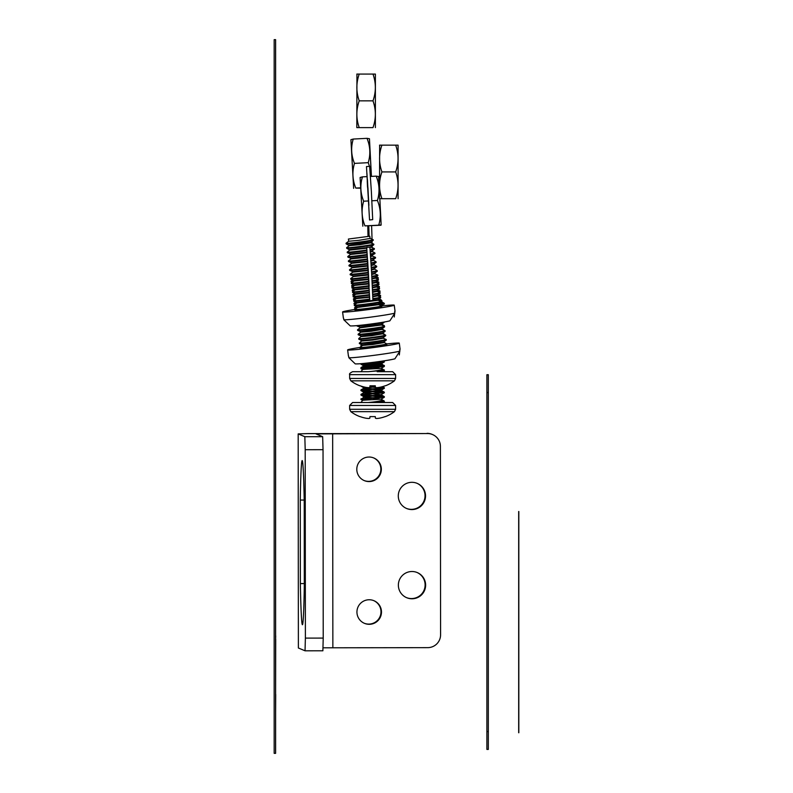 <?xml version="1.0" encoding="UTF-8"?>
<svg xmlns="http://www.w3.org/2000/svg" width="793" height="793" viewBox="0 0 793 793"><rect width="100%" height="100%" fill="white"/><g stroke="black" fill="none" stroke-linecap="round" stroke-linejoin="round"><path stroke-width="1.19" d="M394.428 411.656A36.28 36.28 0 0 1 385.388 416.612L385.111 416.612A36.28 36.141 180 0 1 379.302 418.208A36.22 33.336 -102.9 0 1 376.576 418.506A36.22 13.808 -95.4 0 1 375.416 418.208L375.277 416.612L369.974 416.612L369.835 418.208A36.22 13.808 95.4 0 1 368.676 418.506A36.22 33.336 102.9 0 1 365.95 418.208A36.28 36.141 180 0 1 360.151 416.612L359.863 416.612A36.28 36.28 0 0 1 350.823 411.656L394.428 411.656L395.608 409.287L395.608 405.471L349.644 405.471L352.598 402.517L372.631 402.517L360.924 402.517L362.619 400.435C362.232 399.969 381.344 399.474 381.413 398.948L382.206 399.9C381.433 400.861 376.725 401.734 368.091 402.517L384.337 401.129L384.337 402.517M376.516 395.786L384.268 396.579L384.268 397.303L381.433 398.948M381.344 401.635L377.28 401.407M395.608 409.287L349.644 409.287L349.644 405.471M395.608 405.471L392.654 402.517L372.631 402.517M381.106 363.412L369.726 364.562M366.416 364.889L363.828 365.96M375.347 386.409L369.895 386.845M365.523 387.301L363.818 388.302L368.735 389.095M375.396 386.964L369.766 387.42M367.734 387.608L363.818 388.302M376.516 389.185L381.433 389.978C381.988 390.721 363.273 391.455 363.818 392.208L364.998 393.13L368.735 393.556M381.433 390.027L381.433 390.533C381.988 391.276 363.273 392.02 363.818 392.763L360.993 394.349L360.993 395.073L368.735 395.876M381.433 394.438C381.988 395.182 363.273 395.915 363.818 396.669L364.998 397.59L368.735 398.017M381.433 394.488L381.433 394.993C381.988 395.737 363.273 396.48 363.818 397.224L360.924 399.454L365.335 400.088M375.545 362.887L380.789 363.491M364.156 366.197L368.735 366.792M364.463 388.025L372.631 388.857L360.993 389.888L360.993 390.612L368.735 391.415M380.452 387.153L384.268 387.658L384.337 388.302L372.631 389.413L380.789 390.255M364.463 392.485L372.631 393.318L360.993 394.349M376.516 391.326L382.761 391.831L384.268 392.119L384.337 392.763L372.631 393.873L380.789 394.716M364.463 396.946L372.631 397.779L360.993 398.81M372.631 396.103L384.337 397.224L372.631 398.334L379.272 398.948M382.771 333.665L384.337 334.537M383.425 334.041L383.99 334.398M383.634 338.423L384.337 338.71M384.159 360.835L384.337 361.42M382.276 361.112L383.475 361.261M381.344 363.66L384.337 365.88M375.545 365.058L383.475 365.722M381.344 368.121L384.337 370.341M380.918 369.905L383.475 370.182M372.631 387.182L375.426 387.351M378.202 387.539L383.475 388.025M372.631 391.643L384.337 392.763L381.344 394.537M381.344 400.614L384.337 401.129M379.55 401.02L383.475 401.407M361.777 399.176L369.548 399.831M372.631 398.334L360.924 399.454M361.777 394.716L372.631 395.548M372.631 393.873L360.924 394.993M361.777 390.255L372.631 391.088M372.631 389.413L360.924 390.533M369.925 386.469L372.631 386.627M360.924 386.072L361.806 386.35M384.337 365.444L362.49 367.298L360.993 367.585L360.934 368.2M363.581 368.15L372.631 368.785M360.934 363.739L362.5 364.542L368.755 365.048M362.48 344.995L360.993 345.282L360.934 345.897M361.895 340.613L360.934 341.436M361.311 336.262L358.743 338.601A13.59 0.535 172.5 0 0 358.714 338.641L358.783 339.186A13.59 0.535 172.5 0 0 358.823 339.226A13.59 0.535 172.5 0 0 371.976 337.996A13.59 0.535 172.5 0 0 385.705 335.697A13.59 0.535 172.5 0 0 385.735 335.657L385.666 335.102A13.59 0.535 172.5 0 1 385.666 335.102A13.59 0.535 172.5 0 1 371.907 337.441A13.59 0.535 172.5 0 1 358.714 338.641M384.337 401.684L377.171 402.517L383.871 401.952M384.337 396.669L372.631 397.779M384.337 392.208L372.631 393.318M384.337 387.747L372.631 388.857M384.337 388.302L381.344 390.077M384.337 369.905L381.681 370.381M378.459 370.648L375.337 370.856M384.337 360.984L377.418 361.796M394.438 380.828A36.28 36.28 0 0 1 385.398 385.794L385.12 385.794A36.28 36.141 180 0 1 379.322 387.38A36.22 33.336 -102.9 0 1 376.586 387.678A36.22 13.808 -95.4 0 1 375.426 387.38L375.287 385.794L369.984 385.794L369.845 387.38A36.22 13.808 95.4 0 1 368.686 387.678A36.22 33.336 102.9 0 1 365.96 387.38A36.28 36.141 180 0 1 360.161 385.794L359.883 385.794A36.28 36.28 0 0 1 350.833 380.828L394.438 380.828L395.618 378.469L395.618 374.653L349.654 374.653C349.059 373.949 350.04 372.968 352.617 371.699L368.101 371.699C376.734 370.916 381.443 370.044 382.216 369.072L381.443 368.13C381.364 368.656 362.242 369.151 362.629 369.607L360.934 371.699M376.526 364.968L384.278 365.761L384.278 366.485L381.423 368.13M381.354 370.817L377.29 370.589M381.354 369.796L384.278 370.222L384.347 370.866L377.181 371.699L383.881 371.134L384.347 371.699M395.618 378.469L349.654 378.469L349.654 374.653M395.618 374.653L392.664 371.699L377.181 371.699M380.937 301.419L381.978 300.864L381.185 300.329A13.669 0.535 172.5 0 1 381.155 300.378A13.669 0.535 172.5 0 1 379.49 300.825M381.958 300.924L380.293 301.152M381.443 301.221L381.235 301.885M380.957 305.384L384.278 304.036L381.72 304.433M381.443 363.61C381.998 364.364 363.283 365.097 363.828 365.841L365.008 366.772L368.755 367.199M381.443 363.67L381.443 364.175C381.998 364.919 363.283 365.662 363.828 366.406L360.934 368.636L365.355 369.27M372.244 362.47L371.471 362.57M382.89 361.023L384.278 361.301L384.347 361.945L372.641 363.055L380.809 363.898M364.473 366.128L372.641 366.961L361.003 367.992M372.641 365.286L384.347 366.406L372.641 367.516L379.282 368.13M380.838 302.43L384.04 303.223L384.278 304.036M379.797 303.223L384.347 303.392L381.086 303.937M378.717 303.223L384.347 303.957M382.117 325.259L384.278 325.616L384.347 326.181M381.354 328.381L384.347 330.354M380.571 361.36L383.485 361.667M379.56 370.202L383.485 370.589M361.786 368.358L369.558 369.013M372.641 367.516L360.934 368.636M361.786 363.898L372.641 364.73M372.641 363.055L360.934 364.175M383.643 342.11L386.756 343.894A13.56 0.535 172.5 0 1 386.796 343.924A13.56 0.535 172.5 0 1 373.067 346.263A13.56 0.535 172.5 0 1 359.903 347.453L362.54 345.421L361.003 345.689L361.003 346.412M361.687 346.065L360.934 346.333M383.128 338.214L386.191 339.483A13.58 0.535 172.5 0 1 386.231 339.513A13.58 0.535 172.5 0 1 372.482 341.852A13.58 0.535 172.5 0 1 359.308 343.042L360.934 341.783M384.347 370.301L368.101 371.699M384.347 365.841L372.641 366.961M384.347 361.38L372.641 362.5M384.347 361.945L381.354 363.719M384.347 325.695L383.753 325.933M372.462 255.475A23.552 0.535 88.5 0 1 372.512 256.139M371.6 225.886A23.552 0.535 88.5 0 1 372.026 239.218M372.076 241.191A23.552 0.535 88.5 0 1 372.125 243.441M372.165 245.979A23.552 0.535 88.5 0 1 372.195 247.654M372.234 250.786A23.552 0.535 88.5 0 1 372.254 251.847M368.755 226.035A23.552 0.535 88.5 0 1 369.092 236.175M368.755 229.94L368.448 226.055M368.259 236.215L368.2 234.589L368.804 234.569L368.13 234.619L368.121 226.064M368.656 229.94L368.844 236.185M368.021 236.225A23.552 0.535 88.5 0 1 367.813 226.084M379.53 193.998L379.53 193.452M379.807 198.696L381.146 224.875L378.737 225.172C381.175 216.816 380.729 208.589 377.418 200.49C379.887 192.243 379.48 184.135 376.189 176.145L378.638 176.532L379.53 192.689M362.827 226.174L360.111 177.493L362.441 176.859C359.972 185.096 360.379 193.214 363.66 201.204C361.221 209.55 361.667 217.788 364.978 225.886L380.967 225.232M379.53 194.761L378.638 176.532M378.737 225.172L364.978 225.886M376.189 176.145L370.45 176.442M366.852 176.631L362.441 176.859M377.418 200.49L371.877 200.778M368.18 200.966L363.66 201.204M379.847 198.696L381.146 224.875M370.222 153.634L371.174 172.16L370.222 153.634M353.638 188.357L350.912 139.687L353.242 139.053C350.774 147.29 351.18 155.408 354.471 163.388C352.033 171.744 352.469 179.971 355.779 188.08L360.617 188.169M371.352 176.393L369.449 138.725L371.441 176.393M369.558 166.52L368.23 162.674C370.688 154.437 370.281 146.318 367 138.339L369.449 138.725M371.114 176.403L369.776 167.254M360.597 187.822L355.779 188.08M367 138.339L353.242 139.053M368.23 162.674L354.471 163.388M302.212 460.584A82.075 2.3 89.9 0 1 304.234 501.721L304.314 585.244A82.075 2.3 89.9 0 1 302.401 624.725A82.075 2.3 89.9 0 1 300.359 583.579L300.279 500.056A82.075 2.3 89.9 0 1 302.192 460.574A82.075 2.3 89.9 0 1 302.212 460.584M356.8 469.317A12.272 12.272 112.8 0 0 364.314 480.617A12.272 12.272 112.8 0 0 381.344 469.287A12.272 12.272 112.8 0 0 373.83 457.987A12.272 12.272 112.8 0 0 356.8 469.317M364.066 480.508A12.272 12.272 112.8 0 0 380.848 469.079A12.272 12.272 112.8 0 0 373.582 457.888M398.284 495.952A13.63 13.63 112.8 0 0 406.621 508.501A13.63 13.63 112.8 0 0 425.534 495.922A13.63 13.63 112.8 0 0 417.187 483.373A13.63 13.63 112.8 0 0 398.284 495.952M406.373 508.392A13.63 13.63 112.8 0 0 425.038 495.714A13.63 13.63 112.8 0 0 416.94 483.264M398.364 585.165A13.63 13.63 112.8 0 0 406.71 597.714A13.63 13.63 112.8 0 0 425.623 585.125A13.63 13.63 112.8 0 0 417.277 572.576A13.63 13.63 112.8 0 0 398.364 585.165M406.462 597.605A13.63 13.63 112.8 0 0 425.117 584.917A13.63 13.63 112.8 0 0 417.029 572.477M356.939 612.047A12.272 12.272 112.8 0 0 364.453 623.348A12.272 12.272 112.8 0 0 381.483 612.018A12.272 12.272 112.8 0 0 373.969 600.717A12.272 12.272 112.8 0 0 356.939 612.047M364.205 623.239A12.272 12.272 112.8 0 0 380.987 611.809A12.272 12.272 112.8 0 0 373.721 600.618M322.662 436.685L323.038 449.681L305.196 449.71L304.829 436.705L322.662 436.685L316.01 433.89L427.546 433.543A12.847 12.837 112.8 0 1 440.393 446.37L440.581 634.777A12.847 12.837 112.8 0 1 427.744 647.643L323.098 647.812M427.546 433.543L308.061 433.602L298.168 433.9L304.829 436.705M427.04 433.335A12.847 12.837 -67.2 0 1 432.036 434.336L432.532 434.544M298.386 648.01L298.178 433.91L298.376 648L305.037 650.805L305.384 638.107L323.217 638.087L322.88 650.785L305.047 650.805L322.88 650.785M305.196 449.71L305.384 638.107M323.038 449.681L323.217 638.087M300.359 583.579L304.314 583.569M300.279 500.056L304.205 500.056M379.649 303.342L381.651 304.165A13.669 0.535 172.5 0 1 381.691 304.195L381.76 304.75A13.669 0.535 172.5 0 1 381.73 304.79A13.669 0.535 172.5 0 1 380.065 305.236M381.691 304.195A13.669 0.535 172.5 0 1 379.133 304.849M379.084 298.931L381.076 299.754A13.669 0.535 172.5 0 1 381.106 299.784A13.669 0.535 172.5 0 1 378.558 300.438M379.619 296.691L380.581 295.958A13.679 0.535 172.5 0 1 380.581 295.958A13.679 0.535 172.5 0 1 378.915 296.404M378.519 294.51L380.501 295.333A13.679 0.535 172.5 0 1 380.531 295.363A13.679 0.535 172.5 0 1 377.983 296.017M377.954 290.099L379.916 290.912A13.679 0.535 172.5 0 1 379.956 290.942L380.025 291.497A13.679 0.535 172.5 0 1 380.006 291.537A13.679 0.535 172.5 0 1 378.34 291.983M379.956 290.942A13.679 0.535 172.5 0 1 377.409 291.596M377.389 285.688L379.341 286.491A13.679 0.535 172.5 0 1 379.381 286.531L379.45 287.076A13.679 0.535 172.5 0 1 379.421 287.116A13.679 0.535 172.5 0 1 377.765 287.562M379.381 286.531A13.679 0.535 172.5 0 1 376.824 287.185M376.834 281.277L378.767 282.08A13.679 0.535 172.5 0 1 378.806 282.11L378.876 282.665A13.679 0.535 172.5 0 1 378.846 282.704A13.679 0.535 172.5 0 1 377.181 283.151M378.806 282.11A13.679 0.535 172.5 0 1 376.249 282.764M376.269 276.866L378.192 277.659A13.689 0.535 172.5 0 1 378.221 277.689L378.301 278.244A13.689 0.535 172.5 0 1 378.271 278.284A13.689 0.535 172.5 0 1 376.606 278.73M378.221 277.689A13.689 0.535 172.5 0 1 375.674 278.343M386.776 343.904A26.05 1.021 172.5 0 1 399.285 343.141A26.05 1.021 172.5 0 1 372.908 347.641A26.05 1.021 172.5 0 1 347.631 349.921A26.05 1.021 172.5 0 1 359.903 347.433A13.56 0.535 172.5 0 1 359.923 347.413L359.972 348.008A13.56 0.535 172.5 0 0 360.012 348.038A13.56 0.535 172.5 0 0 373.136 346.819A13.56 0.535 172.5 0 0 386.835 344.519A13.56 0.535 172.5 0 0 386.865 344.479L386.796 343.924M399.285 343.141L400.088 349.297A26.05 1.021 172.5 0 1 399.712 349.525L399.91 351.081A26.05 1.021 172.5 0 1 373.929 355.343A26.05 1.021 172.5 0 1 348.861 357.732L355.274 363.898C361.757 364.245 389.581 360.369 394.904 358.813L399.91 351.081M399.91 349.445L399.325 354.967M386.835 344.519L386.369 344.876A13.045 0.515 172.5 0 1 373.186 347.086A13.045 0.515 172.5 0 1 360.557 348.266L360.012 348.038M383.713 342.655L372.908 344.489L362.54 345.431L362.47 344.896M383.643 342.1L362.5 344.905L359.417 343.627A13.58 0.535 172.5 0 1 359.378 343.597L359.308 343.042A13.58 0.535 172.5 0 1 359.338 343.002M386.231 339.513L386.3 340.068A13.58 0.535 172.5 0 1 386.27 340.108A13.58 0.535 172.5 0 1 372.551 342.407A13.58 0.535 172.5 0 1 359.417 343.627M383.078 337.689L383.158 338.234L372.323 340.088L361.945 341.02L361.876 340.484M385.705 335.697L383.059 337.719L372.254 339.533L361.905 340.494L358.823 339.226M382.523 333.288L382.593 333.823L371.748 335.677L361.35 336.619L361.281 336.073M382.513 333.278L361.311 336.083L358.228 334.815A13.61 0.535 172.5 0 1 358.188 334.785L358.119 334.23A13.61 0.535 172.5 0 1 358.149 334.19L360.756 332.188M381.998 329.392L385.061 330.651A13.61 0.535 172.5 0 1 385.101 330.691L385.17 331.236A13.61 0.535 172.5 0 1 385.15 331.276A13.61 0.535 172.5 0 1 371.402 333.585A13.61 0.535 172.5 0 1 358.228 334.815M385.101 330.691A13.61 0.535 172.5 0 1 371.322 333.03A13.61 0.535 172.5 0 1 358.119 334.23M381.958 328.877L382.028 329.412L371.174 331.266L360.756 332.208L360.686 331.662M381.958 328.857L360.716 331.682L357.633 330.403A13.62 0.535 172.5 0 1 357.593 330.374L357.524 329.819A13.62 0.535 172.5 0 1 357.554 329.779L360.161 327.787L381.463 325.001L384.496 326.24A13.62 0.535 172.5 0 1 384.536 326.28A13.62 0.535 172.5 0 1 370.747 328.619A13.62 0.535 172.5 0 1 357.524 329.819M384.536 326.28L384.605 326.825A13.62 0.535 172.5 0 1 384.585 326.865A13.62 0.535 172.5 0 1 370.817 329.174A13.62 0.535 172.5 0 1 357.633 330.403M381.433 324.981L381.393 324.466L360.121 327.271L357.038 325.992A13.64 0.535 172.5 0 1 356.999 325.963L356.959 325.626M381.393 324.446L384.02 322.454A13.64 0.535 172.5 0 1 370.242 324.763A13.64 0.535 172.5 0 1 357.038 325.992M381.929 322.414A13.64 0.535 172.5 0 1 370.162 324.218A13.64 0.535 172.5 0 1 359.15 325.417M348.861 357.732L348.652 356.176A26.05 1.021 172.5 0 1 348.434 356.077L347.631 349.921M353.609 281.237A13.689 0.535 172.5 0 1 351.081 281.257A13.689 0.535 172.5 0 1 351.111 281.218L352.707 279.988M352.816 281.842A13.689 0.535 172.5 0 1 351.19 281.842A13.689 0.535 172.5 0 1 351.16 281.802L351.081 281.257M354.193 285.649A13.679 0.535 172.5 0 1 351.666 285.668A13.679 0.535 172.5 0 1 351.695 285.629L353.301 284.4M353.4 286.263A13.679 0.535 172.5 0 1 351.775 286.253A13.679 0.535 172.5 0 1 351.745 286.223L351.666 285.668M354.778 290.069A13.679 0.535 172.5 0 1 352.251 290.089A13.679 0.535 172.5 0 1 352.28 290.05L353.896 288.811M353.975 290.684A13.679 0.535 172.5 0 1 352.36 290.674A13.679 0.535 172.5 0 1 352.32 290.644L352.251 290.089M355.363 294.49A13.679 0.535 172.5 0 1 352.835 294.5A13.679 0.535 172.5 0 1 352.855 294.461L354.491 293.212M354.56 295.095A13.679 0.535 172.5 0 1 352.944 295.085A13.679 0.535 172.5 0 1 352.905 295.055L352.835 294.5M355.948 298.902A13.679 0.535 172.5 0 1 353.42 298.921A13.679 0.535 172.5 0 1 353.44 298.882L355.086 297.623M355.145 299.516A13.679 0.535 172.5 0 1 353.529 299.506A13.679 0.535 172.5 0 1 353.49 299.476L353.42 298.921M356.523 303.322A13.669 0.535 172.5 0 1 353.995 303.342A13.669 0.535 172.5 0 1 354.025 303.303L355.68 302.034M355.73 303.927A13.669 0.535 172.5 0 1 354.104 303.927A13.669 0.535 172.5 0 1 354.075 303.888L353.995 303.342M357.108 307.734A13.669 0.535 172.5 0 1 354.58 307.753A13.669 0.535 172.5 0 1 354.61 307.714L356.275 306.445M356.315 308.348A13.669 0.535 172.5 0 1 354.689 308.338A13.669 0.535 172.5 0 1 354.649 308.308L354.58 307.753M374.108 269.333L371.471 269.997M367.783 270.591L352.776 272.168L350.149 274.16A13.669 0.535 172.5 0 0 350.119 274.2L350.189 274.755A13.669 0.535 172.5 0 1 350.189 274.755A13.669 0.535 172.5 0 0 363.462 273.555A13.669 0.535 172.5 0 0 367.912 272.941M371.441 269.432L374.038 268.837L377.19 270.611A13.669 0.535 172.5 0 1 377.22 270.641A13.669 0.535 172.5 0 1 371.58 271.821M367.883 272.386A13.669 0.535 172.5 0 1 363.382 273A13.669 0.535 172.5 0 1 350.119 274.2M367.744 270.026L352.726 271.642L349.644 270.363A13.669 0.535 172.5 0 1 349.614 270.334L349.535 269.779A13.669 0.535 172.5 0 1 349.564 269.739L352.191 267.737L367.536 266.121M371.174 264.961L373.483 264.396L376.606 266.19A13.669 0.535 172.5 0 1 376.645 266.22L376.715 266.775A13.669 0.535 172.5 0 1 376.685 266.815A13.669 0.535 172.5 0 1 371.352 267.915M367.665 268.48A13.669 0.535 172.5 0 1 362.877 269.134A13.669 0.535 172.5 0 1 349.644 270.363M376.645 266.22A13.669 0.535 172.5 0 1 371.312 267.35M367.635 267.915A13.669 0.535 172.5 0 1 362.807 268.579A13.669 0.535 172.5 0 1 349.535 269.779M373.553 264.941L371.203 265.526M367.506 265.556L352.151 267.221L349.069 265.952A13.669 0.535 172.5 0 1 349.029 265.913L348.96 265.368A13.669 0.535 172.5 0 1 348.979 265.328L351.606 263.316L367.308 261.65M372.908 259.975L376.031 261.769A13.669 0.535 172.5 0 1 376.07 261.809L376.14 262.354A13.669 0.535 172.5 0 1 376.11 262.394A13.669 0.535 172.5 0 1 371.074 263.445M367.427 264.01A13.669 0.535 172.5 0 1 362.302 264.713A13.669 0.535 172.5 0 1 349.069 265.952M376.07 261.809A13.669 0.535 172.5 0 1 371.045 262.889M367.397 263.445A13.669 0.535 172.5 0 1 362.223 264.158A13.669 0.535 172.5 0 1 348.96 265.368M372.978 260.53L370.926 261.046M372.373 256.08L375.456 257.358A13.679 0.535 172.5 0 1 375.486 257.388L375.565 257.943A13.679 0.535 172.5 0 1 375.535 257.983L372.888 260.005L370.896 260.491M367.278 261.095L351.567 262.8L348.484 261.531A13.679 0.535 172.5 0 1 348.444 261.502L348.375 260.947A13.679 0.535 172.5 0 1 348.405 260.907L351.021 258.905L367.08 257.18M375.535 257.983A13.679 0.535 172.5 0 1 370.797 258.984M367.199 259.539A13.679 0.535 172.5 0 1 361.717 260.302A13.679 0.535 172.5 0 1 348.484 261.531M375.486 257.388A13.679 0.535 172.5 0 1 370.767 258.419M367.169 258.984A13.679 0.535 172.5 0 1 361.648 259.747A13.679 0.535 172.5 0 1 348.375 260.947M372.333 255.554L372.403 256.109L370.638 256.575M370.291 251.55L371.758 251.143L374.881 252.937A13.679 0.535 172.5 0 1 374.911 252.967L374.99 253.522A13.679 0.535 172.5 0 1 374.96 253.562L370.609 256.02M367.06 256.615L350.982 258.389L347.899 257.11A13.679 0.535 172.5 0 1 347.859 257.081L347.79 256.526A13.679 0.535 172.5 0 1 347.82 256.486L350.437 254.484L366.881 252.699M374.96 253.562A13.679 0.535 172.5 0 1 370.5 254.513M366.981 255.068A13.679 0.535 172.5 0 1 361.142 255.881A13.679 0.535 172.5 0 1 347.899 257.11M374.911 252.967A13.679 0.535 172.5 0 1 370.47 253.958M366.961 254.503A13.679 0.535 172.5 0 1 361.063 255.326A13.679 0.535 172.5 0 1 347.79 256.526M371.828 251.688L370.331 252.105M366.852 252.144L350.397 253.968L347.314 252.699A13.679 0.535 172.5 0 1 347.284 252.66L347.205 252.115A13.679 0.535 172.5 0 1 347.235 252.075L349.862 250.063M371.223 247.247L374.296 248.516A13.679 0.535 172.5 0 1 374.336 248.556L374.405 249.101A13.679 0.535 172.5 0 1 374.385 249.141A13.679 0.535 172.5 0 1 370.182 250.053M366.792 250.588A13.679 0.535 172.5 0 1 360.557 251.46A13.679 0.535 172.5 0 1 347.314 252.699M374.336 248.556A13.679 0.535 172.5 0 1 370.133 249.498M366.772 250.033A13.679 0.535 172.5 0 1 360.488 250.915A13.679 0.535 172.5 0 1 347.205 252.115M369.181 247.228L371.174 246.722L369.964 247.644M366.733 248.219L349.862 250.082L346.729 248.278A13.679 0.535 172.5 0 1 346.7 248.249L346.62 247.694A13.679 0.535 172.5 0 1 346.65 247.654L349.277 245.652M366.723 247.654L349.812 249.557M370.648 242.827L373.721 244.105A13.679 0.535 172.5 0 1 373.761 244.135L373.83 244.69A13.679 0.535 172.5 0 1 373.81 244.73A13.679 0.535 172.5 0 1 359.982 247.049A13.679 0.535 172.5 0 1 346.729 248.278M373.761 244.135A13.679 0.535 172.5 0 1 359.903 246.494A13.679 0.535 172.5 0 1 346.62 247.694M349.237 245.136L370.579 242.331L370.678 242.856L359.754 244.72L349.277 245.661L346.154 243.867A13.689 0.535 172.5 0 1 346.115 243.828L346.045 243.282A13.689 0.535 172.5 0 1 346.065 243.233L348.692 241.231M370.063 238.406L373.146 239.684A13.689 0.535 172.5 0 1 373.186 239.714L373.255 240.269A13.689 0.535 172.5 0 1 373.225 240.309A13.689 0.535 172.5 0 1 359.398 242.628A13.689 0.535 172.5 0 1 346.154 243.867M373.186 239.714A13.689 0.535 172.5 0 1 359.328 242.073A13.689 0.535 172.5 0 1 346.045 243.282M369.806 236.225L370.093 238.435L359.17 240.299L348.702 241.241L348.405 239.04L369.806 236.225L348.405 239.04M381.74 305.929A26.05 1.021 172.5 0 1 394.24 305.166A26.05 1.021 172.5 0 1 367.873 309.666A26.05 1.021 172.5 0 1 342.586 311.946A26.05 1.021 172.5 0 1 354.868 309.458A13.56 0.535 172.5 0 1 354.887 309.439L357.494 307.436L378.677 304.681L381.711 305.92A13.56 0.535 172.5 0 1 381.75 305.949A13.56 0.535 172.5 0 1 368.021 308.289A13.56 0.535 172.5 0 1 354.858 309.478L354.927 310.033A13.56 0.535 172.5 0 0 354.967 310.063A13.56 0.535 172.5 0 0 368.091 308.844A13.56 0.535 172.5 0 0 381.79 306.544A13.56 0.535 172.5 0 0 381.82 306.504L381.75 305.949M394.24 305.166L395.053 311.322A26.05 1.021 172.5 0 1 394.666 311.55L394.874 313.106A26.05 1.021 172.5 0 1 368.884 317.369A26.05 1.021 172.5 0 1 343.815 319.757L350.238 325.913C356.721 326.27 384.536 322.394 389.869 320.838L394.874 313.106M394.864 311.471L394.28 316.992M381.79 306.544L381.324 306.901A13.045 0.515 172.5 0 1 368.14 309.111A13.045 0.515 172.5 0 1 355.512 310.291L354.967 310.063M378.677 304.681L378.608 304.135L357.455 306.931L354.372 305.652A13.58 0.535 172.5 0 1 354.332 305.622L354.263 305.067A13.58 0.535 172.5 0 1 354.293 305.027L356.9 303.035L378.112 300.26L381.146 301.509A13.58 0.535 172.5 0 1 381.185 301.538A13.58 0.535 172.5 0 1 367.437 303.878A13.58 0.535 172.5 0 1 354.263 305.067M381.185 301.538L381.255 302.093A13.58 0.535 172.5 0 1 381.235 302.133A13.58 0.535 172.5 0 1 367.516 304.433A13.58 0.535 172.5 0 1 354.372 305.652M378.083 300.24L378.043 299.724L356.86 302.52L353.777 301.241A13.59 0.535 172.5 0 1 353.747 301.211L353.668 300.666A13.59 0.535 172.5 0 1 353.698 300.616L356.305 298.624L369.439 297.325M377.518 295.829L380.581 297.088A13.59 0.535 172.5 0 1 380.62 297.127L380.69 297.672A13.59 0.535 172.5 0 1 380.67 297.712A13.59 0.535 172.5 0 1 372.928 299.189M369.627 299.655A13.59 0.535 172.5 0 1 366.931 300.022A13.59 0.535 172.5 0 1 353.777 301.241M380.62 297.127A13.59 0.535 172.5 0 1 372.918 298.624M369.578 299.1A13.59 0.535 172.5 0 1 366.862 299.467A13.59 0.535 172.5 0 1 353.668 300.666M372.829 296.265L377.478 295.303L377.547 295.848L372.849 296.82M369.399 296.77L356.265 298.109L353.182 296.84A13.61 0.535 172.5 0 1 353.153 296.81L353.073 296.255A13.61 0.535 172.5 0 1 353.103 296.215A13.61 0.535 172.5 0 0 366.287 295.055A13.61 0.535 172.5 0 0 369.251 294.659M372.631 291.784L376.913 290.882L380.025 292.676A13.61 0.535 172.5 0 1 380.055 292.716L380.134 293.261A13.61 0.535 172.5 0 1 380.105 293.301A13.61 0.535 172.5 0 1 372.769 294.709M369.29 295.214A13.61 0.535 172.5 0 1 366.356 295.611A13.61 0.535 172.5 0 1 353.182 296.84M380.055 292.716A13.61 0.535 172.5 0 1 372.74 294.153M376.982 291.437L372.66 292.349M369.122 292.885L355.72 294.233L352.588 292.429A13.62 0.535 172.5 0 1 352.558 292.399L352.479 291.844A13.62 0.535 172.5 0 1 352.508 291.804A13.62 0.535 172.5 0 0 365.702 290.644A13.62 0.535 172.5 0 0 368.943 290.208M369.082 292.32L355.67 293.697M376.388 286.997L379.46 288.265A13.62 0.535 172.5 0 1 379.49 288.295L379.569 288.85A13.62 0.535 172.5 0 1 379.54 288.89A13.62 0.535 172.5 0 1 372.561 290.248M368.983 290.763A13.62 0.535 172.5 0 1 365.771 291.2A13.62 0.535 172.5 0 1 352.588 292.429M379.49 288.295A13.62 0.535 172.5 0 1 372.532 289.683M372.413 287.324L376.348 286.471L376.417 287.026L372.442 287.879M368.834 288.434L355.125 289.822L351.993 288.018A13.64 0.535 172.5 0 1 351.963 287.988L351.884 287.433A13.64 0.535 172.5 0 1 351.914 287.393A13.64 0.535 172.5 0 0 365.127 286.243A13.64 0.535 172.5 0 0 368.666 285.758M368.795 287.869L355.076 289.296M372.185 282.853L375.783 282.06L378.895 283.854A13.64 0.535 172.5 0 1 378.935 283.884L379.004 284.439A13.64 0.535 172.5 0 1 378.975 284.479A13.64 0.535 172.5 0 1 372.333 285.777M368.695 286.313A13.64 0.535 172.5 0 1 365.196 286.788A13.64 0.535 172.5 0 1 351.993 288.018M378.935 283.884A13.64 0.535 172.5 0 1 372.304 285.222M375.852 282.615L372.214 283.418M368.557 283.973L354.53 285.411L351.398 283.616A13.65 0.535 172.5 0 1 351.368 283.577L351.289 283.032A13.65 0.535 172.5 0 1 351.319 282.992L353.936 280.99M368.517 283.418L354.481 284.885M371.947 278.383L375.218 277.649L378.33 279.443A13.65 0.535 172.5 0 1 378.37 279.473L378.439 280.028A13.65 0.535 172.5 0 1 378.41 280.068A13.65 0.535 172.5 0 1 372.105 281.317M368.428 281.862A13.65 0.535 172.5 0 1 364.621 282.377A13.65 0.535 172.5 0 1 351.398 283.616M378.37 279.473A13.65 0.535 172.5 0 1 372.076 280.762M368.398 281.307A13.65 0.535 172.5 0 1 364.542 281.832A13.65 0.535 172.5 0 1 351.289 283.032M375.297 278.204L371.976 278.948M368.289 279.523L353.936 281L350.803 279.205A13.669 0.535 172.5 0 1 350.774 279.176L350.694 278.621A13.669 0.535 172.5 0 1 350.724 278.581L353.351 276.569M368.259 278.967L353.886 280.474M374.683 273.754L377.765 275.032A13.669 0.535 172.5 0 1 377.805 275.062L377.874 275.617A13.669 0.535 172.5 0 1 377.845 275.657A13.669 0.535 172.5 0 1 371.858 276.856M368.16 277.411A13.669 0.535 172.5 0 1 364.037 277.966A13.669 0.535 172.5 0 1 350.803 279.205M377.805 275.062A13.669 0.535 172.5 0 1 371.828 276.301M368.13 276.846A13.669 0.535 172.5 0 1 363.967 277.421A13.669 0.535 172.5 0 1 350.694 278.621M371.699 273.912L374.623 273.258L374.712 273.783L371.729 274.467M368.031 275.052L353.351 276.588L353.281 276.043M368.002 274.497L353.311 276.053L350.228 274.784M377.22 270.641L377.299 271.196A13.669 0.535 172.5 0 1 377.27 271.236A13.669 0.535 172.5 0 1 371.61 272.386M343.815 319.757L343.607 318.201A26.05 1.021 172.5 0 1 343.389 318.102L342.586 311.946M356.83 127.614L359.219 127.614L356.83 127.614L356.939 74.076M359.219 100.85L372.988 100.85C376.13 109.791 376.13 118.712 372.988 127.614L359.219 127.614C356.087 118.712 356.087 109.791 359.219 100.85C356.087 91.948 356.087 83.017 359.219 74.076L356.83 74.076M375.386 127.614L375.386 74.086L359.219 74.076M372.988 100.85C376.13 91.948 376.13 83.017 372.988 74.076M379.53 198.696L381.929 198.696L379.53 198.696L379.639 145.149M381.929 171.922L395.687 171.922C398.829 180.873 398.829 189.795 395.687 198.696L381.929 198.696C378.786 189.795 378.786 180.873 381.929 171.922C378.786 163.021 378.786 154.1 381.929 145.149L379.53 145.149M398.086 198.686L398.086 145.149L381.929 145.149M395.687 171.922C398.829 163.021 398.829 154.1 395.687 145.149M366.515 166.54L369.647 166.361L371.372 191.619L372.7 219.641L369.538 219.978L366.485 166.699L369.538 219.978M368.904 205.347L367.833 187.267M368.804 205.357L367.942 187.782M367.427 179.535L367.873 187.792M366.901 173.152L367.318 179.545M366.822 173.161L367.298 179.327M367.496 181.151L367.179 179.337M367.248 181.171L367.536 187.277M366.753 247.366L369.885 247.188L371.61 272.445L372.938 300.478L369.786 300.815L366.733 247.525L369.786 300.815M369.141 286.184L368.081 268.093M369.052 286.184L368.18 268.619M367.665 260.372L368.111 268.619M367.149 253.988L367.555 260.372M367.06 253.988L367.536 260.154M367.744 261.977L367.417 260.163M367.486 261.997L367.774 268.113M275.607 39.65L275.607 753.35L274.18 753.35L274.18 39.65L275.607 39.65M275.607 598.794L275.607 635.887M275.716 635.887L275.607 639.217M275.716 639.217L275.607 689.741M275.716 694.44L275.607 713.194M486.892 392.555L486.892 749.405L488.319 749.405L488.319 374.712L486.892 374.712L486.892 392.555L488.319 392.555M518.82 511.505L518.82 732.752M518.681 511.505L518.681 732.752M368.646 230.139L368.15 230.148M368.884 233.727L368.091 233.757M368.824 235.273L368.239 235.293M332.654 433.672L332.862 647.762M393.655 359.09A18.913 0.743 172.5 0 1 375 362.114A18.913 0.743 172.5 0 1 356.979 363.868M388.61 321.115A18.913 0.743 172.5 0 1 369.954 324.139A18.913 0.743 172.5 0 1 351.933 325.893M486.892 731.562L488.319 731.562M363.818 365.494L362.114 364.493M363.025 369.488L362.114 368.953M363.908 387.846L360.993 386.151M363.908 392.307L360.993 390.612M363.908 396.768L360.993 395.073M362.649 400.495L360.993 399.533M384.268 334.131L382.642 333.189M384.268 338.591L383.108 337.927M360.993 340.821L361.707 340.415M360.993 345.282L362.004 344.697M360.993 367.585L363.908 365.89M384.268 387.658L382.504 386.637M360.993 389.888L363.908 388.193M384.268 392.119L381.344 390.424M384.268 396.579L381.344 394.884M384.268 401.04L381.968 399.712M349.644 409.287L350.823 411.656M363.928 365.95L361.003 364.255M362.659 369.677L361.003 368.715M384.278 303.313L381.354 301.618M384.278 325.616L381.354 323.921M384.09 334.438L382.553 333.536M361.003 341.228L361.905 340.703M361.003 345.689L362.421 344.866M384.278 361.301L383.614 360.914M384.278 365.761L381.354 364.066M384.278 370.222L381.978 368.884M349.654 378.469L350.833 380.828M368.775 230.347L368.14 230.367M380.769 305.523L381.73 304.79M380.194 301.112L381.155 300.378M381.106 299.784L381.185 300.329M380.531 295.363L380.61 295.918M379.044 292.27L380.006 291.537M378.459 287.859L379.421 287.116M377.884 283.438L378.846 282.704M377.309 279.017L378.271 278.284M383.624 342.13L386.27 340.108M382.593 333.813L385.626 335.072M382.494 333.308L385.15 331.276M381.929 328.897L384.585 326.865M360.091 327.261L360.161 327.796M352.251 282.278L351.19 281.842M352.835 286.689L351.775 286.253M353.42 291.11L352.36 290.674M353.995 295.531L352.944 295.085M354.58 299.942L353.529 299.506M355.165 304.363L354.104 303.927M355.75 308.774L354.689 308.338M374.038 268.837L376.685 266.815M373.463 264.426L376.11 262.394M371.729 251.173L374.385 249.141M371.154 246.752L373.81 244.73M370.579 242.331L373.225 240.309M378.578 304.155L381.235 302.133M378.013 299.744L380.67 297.712M377.458 295.333L380.105 293.301M376.893 290.922L379.54 288.89M376.328 286.501L378.975 284.479M375.763 282.09L378.41 280.068M375.198 277.679L377.845 275.657M374.623 273.258L377.27 271.236M354.53 285.401L351.914 287.393M355.125 289.812L352.508 291.804M355.72 294.213L353.103 296.215M356.245 298.099L356.315 298.634M356.83 302.51L356.909 303.045M357.425 306.921L357.504 307.456M350.377 253.958L350.447 254.494M350.952 258.379L351.021 258.914M351.537 262.79L351.606 263.335M352.122 267.211L352.191 267.747M352.707 271.632L352.776 272.168"/></g></svg>
